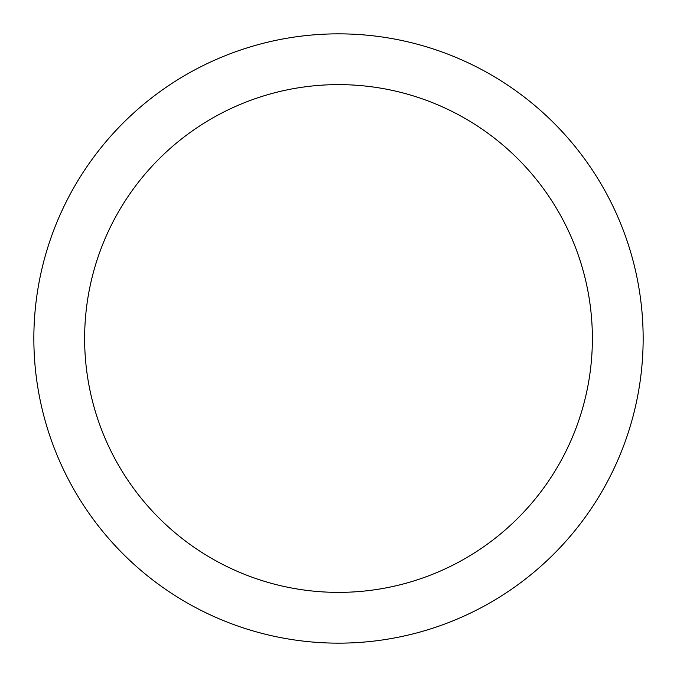 <?xml version="1.0" encoding="UTF-8"?>
<svg xmlns="http://www.w3.org/2000/svg" width="677" height="677" viewBox="0 0 677 677"><rect width="100%" height="100%" fill="white"/><g stroke="black" fill="none" stroke-linecap="round" stroke-linejoin="round"><path stroke-width="1.02" d="M338.5 33.85A304.65 304.65 0 0 1 643.15 338.5A304.65 304.65 0 0 1 338.5 643.15A304.65 304.65 0 0 1 33.85 338.5A304.65 304.65 0 0 1 338.5 33.85M338.5 592.375A253.875 253.875 0 0 1 84.625 338.5A253.875 253.875 0 0 1 338.5 84.625A253.875 253.875 0 0 1 592.375 338.5A253.875 253.875 0 0 1 338.5 592.375"/></g></svg>
